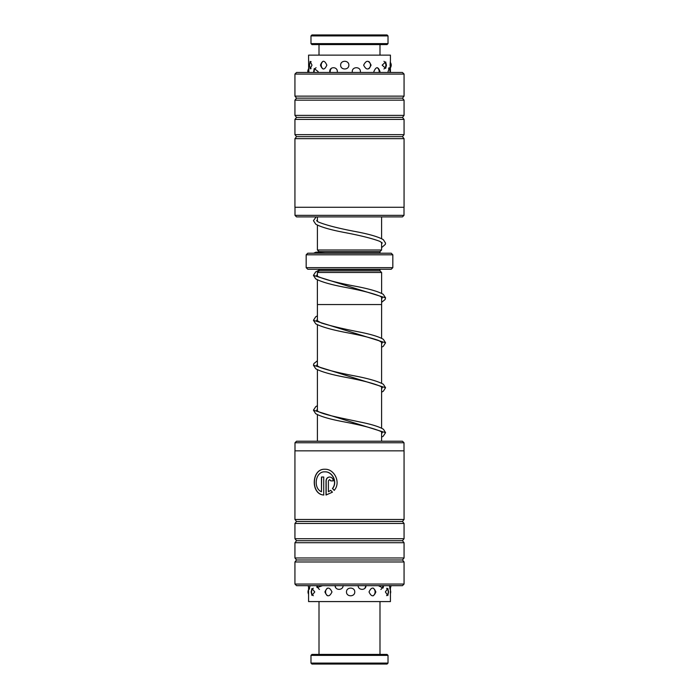 <?xml version="1.0" encoding="UTF-8"?>
<svg xmlns="http://www.w3.org/2000/svg" width="699" height="699" viewBox="0 0 699 699"><rect width="100%" height="100%" fill="white"/><g stroke="black" fill="none" stroke-linecap="round" stroke-linejoin="round"><path stroke-width="1.05" d="M381.593 441.218L381.593 431.886M381.593 428.172L381.593 386.949M381.593 383.235L381.593 342.021M381.593 338.299L381.619 297.092M317.407 441.218L317.407 414.673M317.407 410.951L317.407 369.736M317.407 366.014L317.407 324.799M317.407 321.077L317.407 304.563L381.619 304.563M381.619 293.37L381.619 272.47L317.381 272.47L317.381 276.122M317.381 304.563L317.381 279.853M317.407 272.47L319.006 270.863L379.994 270.863L381.593 272.47M379.994 270.863L379.994 269.578A1.608 1.608 0 0 1 380.029 269.255M319.006 270.863L319.006 269.578L379.994 269.578M319.006 252.75L319.006 251.605L317.407 249.997L381.593 249.997L381.593 242.387M381.593 238.665L381.593 216.9M317.407 249.997L317.407 225.148M317.407 221.426L317.407 216.9M319.006 251.605L379.994 251.605L381.593 249.997M322.3 252.889L379.994 252.889L379.994 251.605M392.829 267.656L391.23 269.255L307.77 269.255L306.171 267.656L392.829 267.656L392.829 254.812L306.171 254.812L307.77 253.213L391.23 253.213L392.829 254.812M306.171 267.656L306.171 254.812M404.005 215.353L402.458 216.9L296.542 216.9L294.995 215.353L404.005 215.353L404.005 207.271M294.934 74.068L296.542 72.46L402.458 72.46L404.066 74.068L294.934 74.068L294.934 96.13L404.066 96.13L404.066 74.068M402.458 136.655L404.066 134.654L294.934 134.654L296.542 136.655L402.458 136.655L404.066 138.664L294.934 138.664L294.934 207.271L404.066 207.271L404.066 138.664M402.458 117.397L404.066 115.387L294.934 115.387L296.542 117.397L402.458 117.397L404.066 119.407L294.934 119.407L294.934 134.654M294.934 96.13L296.542 98.14L402.458 98.14L404.066 100.149L294.934 100.149L294.934 115.387M324.869 471.851L325.009 471.851C332.427 471.432 337.87 482.231 332.567 488.514L332.427 488.514C337.722 482.249 332.287 471.423 324.869 471.851C315.345 471.213 312.881 488.243 321.47 491.755L321.47 477.015L323.724 477.015L323.724 495.023C310.47 494.272 311.387 468.444 324.869 469.265C334.297 468.732 341.269 482.563 334.201 490.349L332.427 488.514M325.009 469.265C311.527 468.444 310.609 494.263 323.864 495.023M329.587 479.593L328.39 480.886L328.39 491.755L330.688 490.34L332.436 492.175L326.031 495.023L326.031 480.886C326.223 478.527 327.412 477.242 329.587 477.015C331.807 477.234 333.03 478.527 333.274 480.886L330.802 480.886L329.587 479.593L330.95 480.886M329.736 477.015C327.56 477.242 326.372 478.527 326.171 480.886L326.171 495.006M294.995 442.755L296.542 441.218L402.458 441.218L404.005 442.755L294.995 442.755L294.995 450.846M404.066 584.049L402.458 585.657L296.542 585.657L294.934 584.049L404.066 584.049L404.066 561.979L294.934 561.979L294.934 584.049M296.542 521.463L294.934 523.464L404.066 523.464L402.458 521.463L296.542 521.463L294.934 519.453L404.066 519.453L404.066 450.846L294.934 450.846L294.934 519.453M296.542 540.72L294.934 542.721L404.066 542.721L402.458 540.72L296.542 540.72L294.934 538.711L404.066 538.711L404.066 523.464M404.066 561.979L402.458 559.978L296.542 559.978L294.934 557.968L404.066 557.968L404.066 542.721M330.828 490.34L328.39 491.755M332.567 488.514L334.349 490.349M321.619 477.015L321.47 491.755M387.054 664.05L311.946 664.05L310.985 663.089L388.015 663.089L387.054 664.05M310.985 655.382L311.946 654.421L387.054 654.421L388.015 655.382L310.985 655.382L310.985 663.089M311.946 34.95L387.054 34.95L388.015 35.911L310.985 35.911L311.946 34.95M388.015 43.618L387.054 44.579L311.946 44.579L310.985 43.618L388.015 43.618L388.015 35.911M310.985 43.618L310.985 35.911M379.994 55.134L379.994 44.579M319.006 55.134L319.006 44.579M311.134 591.948L311.946 595.417L314.768 591.948L311.946 588.479L311.134 591.948M324.913 591.948C327.158 597.051 329.517 597.051 331.981 591.948C329.5 586.837 327.141 586.837 324.913 591.948M346.494 591.948C346.354 597.042 354.909 597.06 354.76 591.948C354.9 586.837 346.354 586.837 346.494 591.948M369.028 591.948C371.44 597.051 373.72 597.051 375.861 591.948C373.712 586.837 371.431 586.837 369.028 591.948M385.367 591.948L387.805 595.539L388.6 591.948L387.805 588.357L385.367 591.948M308.713 587.475L309.063 589.406L310.076 585.762M316.691 585.657L317.049 587.562L322.274 585.762M335.118 585.526C334.926 590.629 343.192 590.629 343.113 585.526M358.106 585.526C358.045 590.638 366.189 590.62 365.979 585.526M378.369 585.657L383.078 588.034L383.602 585.762M390.426 587.772L390.426 601.577L308.574 601.577L308.574 587.125M389.465 585.526L390.147 589.458L390.4 587.815M326.835 65.138C324.563 60.035 322.431 60.035 320.448 65.138C322.44 70.241 324.572 70.241 326.835 65.138M348.853 65.138C348.967 60.027 340.474 60.035 340.64 65.138C340.474 70.25 348.976 70.232 348.853 65.138M371.073 65.138C368.696 60.035 366.224 60.035 363.646 65.138C366.224 70.25 368.696 70.25 371.073 65.138M386.451 65.138L385.665 61.931L382.161 65.138L385.665 68.345L386.451 65.138M390.094 65.138C390.4 60.035 390.47 60.035 390.304 65.138C390.461 70.241 390.392 70.241 390.094 65.138M311.99 65.138L310.155 61.398L309.465 65.138L310.155 68.878L311.99 65.138M337.25 72.46L337.355 71.56C337.39 66.449 329.526 66.457 329.745 71.56L329.841 72.46M360.3 72.46L360.404 71.56C360.588 66.457 352.156 66.449 352.252 71.56L352.366 72.46M379.924 72.46L379.994 71.56C378.115 66.457 376.079 66.457 373.886 71.56L373.974 72.46M389.893 70.634L389.308 67.759L387.823 72.46M308.888 72.46L308.897 71.56C308.6 66.457 308.53 66.457 308.696 71.56M318.054 72.46L318.124 71.56L314.209 68.546L313.536 72.46M390.426 61.337L390.426 55.134L308.574 55.134L308.626 68.843M317.407 409.422L316.638 410.182L317.949 411.309C323.113 414.664 343.323 418.439 360.002 421.995C371.501 424.293 379.33 426.731 383.48 429.291L385.568 432.664L313.432 410.182L315.782 406.643L317.407 405.7M317.407 364.485L316.647 365.236L317.084 365.76L320.308 367.525C328.032 370.234 339.181 372.96 353.755 375.73C368.198 378.447 378.063 381.296 383.358 384.267L385.568 387.718L313.432 365.254L313.93 363.532L317.407 360.763M317.407 319.548L316.638 320.317L321.348 322.999C331.143 326.022 344.057 329.072 360.081 332.139C371.414 334.419 379.173 336.813 383.358 339.33L385.568 342.781L313.432 320.325L315.651 316.857L317.407 315.826M317.381 274.628L316.638 275.371L317.966 276.507C325.402 279.757 338.438 283.104 357.058 286.555C369.754 289.028 378.474 291.605 383.227 294.305L385.568 297.844L313.432 275.371L315.642 271.928L319.006 270.163M317.407 219.914L316.664 220.674L318.141 221.906C325.926 225.174 339.129 228.538 357.739 231.989C370.225 234.436 378.753 236.996 383.332 239.678L385.56 243.147L385.289 244.423L381.593 247.612M316.14 216.9L313.449 220.674L315.782 224.213C320.99 227.088 330.54 229.849 344.45 232.496C360.326 235.484 372.078 238.42 379.697 241.304L382.213 242.946L381.593 243.89M313.641 253.213L315.817 252.217L319.006 252.007M333.231 253.213L315.564 252.496M381.593 433.415L382.353 432.655M381.593 388.478L382.362 387.718L381.042 386.582C374.411 383.568 362.458 380.439 345.184 377.224C330.915 374.533 321.112 371.719 315.773 368.792L313.432 365.254M381.593 343.55L382.353 342.781L378.666 340.492C371.781 338.019 361.741 335.52 348.548 332.986C332.698 330.068 321.767 327.018 315.773 323.855L313.432 320.325M381.619 298.595L382.362 297.844L380.308 296.306C373.144 293.379 361.418 290.391 345.123 287.341C330.741 284.633 320.911 281.793 315.651 278.831L313.432 275.371M385.568 432.664L383.227 436.193L381.593 437.137M313.432 410.182L315.642 413.633C320.334 416.368 329.098 418.981 341.916 421.471C360.553 424.922 373.598 428.277 381.051 431.528L382.353 432.664M385.568 387.718L383.358 391.169L381.593 392.2M385.568 342.781L383.358 346.241L381.593 347.272M385.568 297.844L385.079 299.556L381.619 302.317M402.458 98.14L404.066 96.13M404.066 115.387L404.066 100.149M404.066 134.654L404.066 119.407M296.542 98.14L294.934 100.149M296.542 117.397L294.934 119.407M296.542 136.655L294.934 138.664M294.995 207.271L294.995 215.353M296.542 559.978L294.934 561.979M294.934 542.721L294.934 557.968M294.934 523.464L294.934 538.711M402.458 559.978L404.066 557.968M402.458 540.72L404.066 538.711M402.458 521.463L404.066 519.453M404.005 450.846L404.005 442.755M388.015 655.382L388.015 663.089M379.994 601.577L379.994 654.421M319.006 601.577L319.006 654.421M390.426 593.538A4.814 4.814 0 0 0 390.426 590.349M386.582 595.627A4.814 4.814 0 0 0 386.582 588.27M373.144 595.819A4.814 4.814 0 0 0 373.144 588.069M327.42 588.147A4.814 4.814 0 0 0 327.42 595.74M313.327 588.2A4.814 4.814 0 0 0 313.327 595.697M308.574 589.703A4.814 4.814 0 0 0 308.574 594.185M389.797 588.689A4.814 4.814 0 0 0 390.977 585.657M380.85 589.432A4.814 4.814 0 0 0 382.851 585.657M364.598 588.549A4.814 4.814 0 0 0 365.664 585.657M335.249 585.657A4.814 4.814 0 0 0 335.747 587.667M317.451 585.657A4.814 4.814 0 0 0 319.478 589.449M308.303 585.657A4.814 4.814 0 0 0 309.613 588.829M390.426 72.46L390.426 68.948M389.893 72.46A4.814 4.814 0 0 0 388.504 68.091M379.085 72.46A4.814 4.814 0 0 0 377.137 67.628M331.623 68.135A4.814 4.814 0 0 0 330.278 72.46M316.079 67.698A4.814 4.814 0 0 0 314.227 72.46M308.757 68.659A4.814 4.814 0 0 0 307.875 72.46M390.374 67.855A4.814 4.814 0 0 0 390.374 62.429M383.969 68.965A4.814 4.814 0 0 0 383.969 61.32M368.792 68.799A4.814 4.814 0 0 0 368.792 61.477M323.226 61.224A4.814 4.814 0 0 0 323.226 69.052M311.107 61.582A4.814 4.814 0 0 0 311.107 68.694"/></g></svg>
